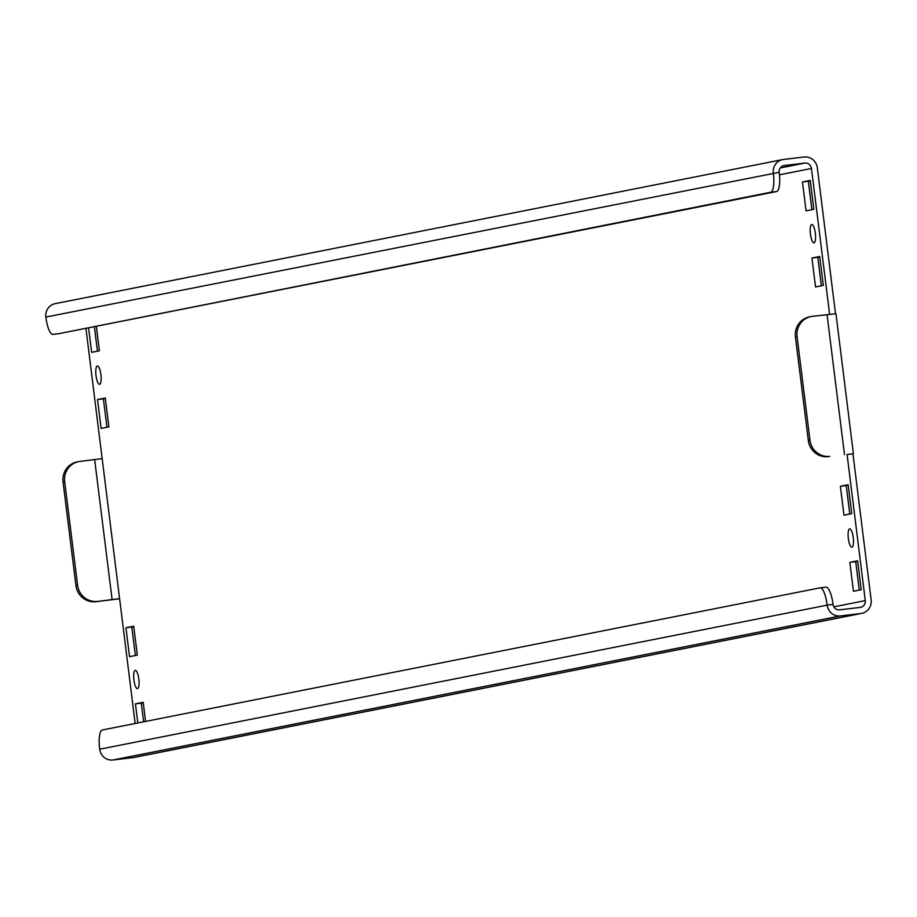 <?xml version="1.0" encoding="UTF-8"?>
<svg xmlns="http://www.w3.org/2000/svg" width="917" height="917" viewBox="0 0 917 917"><rect width="100%" height="100%" fill="white"/><g stroke="black" fill="none" stroke-linecap="round" stroke-linejoin="round"><path stroke-width="1.38" d="M853.246 537.522A9.204 2.487 -96.8 0 0 849.704 528.868A9.204 2.487 -96.8 0 0 848.34 538.497A9.204 2.487 -96.8 0 0 851.882 547.14A9.204 2.487 -96.8 0 0 853.246 537.522M815.339 233.193A9.204 2.487 -96.8 0 0 811.797 224.539A9.204 2.487 -96.8 0 0 810.433 234.167A9.204 2.487 -96.8 0 0 813.975 242.822A9.204 2.487 -96.8 0 0 815.339 233.193M138.822 679.004A9.204 2.487 -96.8 0 0 135.28 670.35A9.204 2.487 -96.8 0 0 133.916 679.978A9.204 2.487 -96.8 0 0 137.458 688.621A9.204 2.487 -96.8 0 0 138.822 679.004M100.916 374.675A9.204 2.487 -96.8 0 0 97.374 366.021A9.204 2.487 -96.8 0 0 96.01 375.649A9.204 2.487 -96.8 0 0 99.552 384.303A9.204 2.487 -96.8 0 0 100.916 374.675M835.502 313.729L817.322 167.777A12.265 11.806 78.8 0 0 804.083 157.002L783.554 159.443A12.265 11.806 78.8 0 0 773.34 173.004A18.409 4.975 -96.8 0 1 770.716 192.238L58.883 333.673A18.409 4.975 83.2 0 1 58.78 333.685A18.409 4.975 83.2 0 1 58.677 333.696M779.473 174.815L811.453 168.476A6.132 5.903 78.8 0 0 804.839 163.088L784.31 165.53A6.132 5.903 78.8 0 0 779.198 172.316A18.409 4.975 83.2 0 1 776.573 191.538L58.883 333.673M820.199 587.831L825.862 587.167A18.409 4.975 83.2 0 1 825.965 587.144A18.409 4.975 83.2 0 1 833.026 604.452A6.132 5.903 78.8 0 0 839.651 609.839L860.18 607.409A6.132 5.903 78.8 0 0 865.281 600.624L833.84 606.848M833.026 604.452L827.168 605.151A12.265 11.806 78.8 0 0 840.408 615.926L860.937 613.496A12.265 11.806 78.8 0 0 871.15 599.924L852.959 453.846L847.09 454.545L865.281 600.624M861.808 613.358L134.318 757.419A12.265 11.806 -101.2 0 1 133.446 757.557L112.917 759.998A12.265 11.806 -101.2 0 1 99.678 749.223L827.168 605.151A18.409 4.975 -96.8 0 0 820.096 587.843A18.409 4.975 -96.8 0 0 819.993 587.866L102.303 729.989A18.409 4.975 -96.8 0 0 99.678 749.223M806.066 210.864L813.826 209.328L810.227 180.42L802.467 181.956L806.066 210.864M815.545 286.941L823.306 285.405L819.706 256.496L811.946 258.032L815.545 286.941M853.452 591.27L861.212 589.734L857.613 560.826L849.853 562.362L853.452 591.27M843.972 515.194L851.733 513.658L848.133 484.738L840.373 486.274L843.972 515.194M129.549 656.675L137.309 655.139L133.71 626.219L125.95 627.755L129.549 656.675M88.582 327.782L91.643 352.346L99.403 350.81L96.342 326.246M105.283 397.978L97.523 399.514L101.122 428.422L108.882 426.886L105.283 397.978M145.562 721.427L143.19 702.307L135.429 703.843L137.814 722.963M64.683 481.734L63.055 482.055L75.939 585.527L77.578 585.206L64.683 481.734A18.409 17.71 78.8 0 1 78.702 461.595A18.409 17.71 78.8 0 1 80.008 461.389L102.165 458.626L85.934 328.309M135.154 723.479L119.6 598.618L95.815 601.701A18.409 17.71 -101.2 0 1 75.939 585.527M811.453 168.476L829.621 314.302M811.877 209.718L808.336 181.257L810.284 180.867M821.357 285.795L817.815 257.333L819.764 256.955M859.263 590.124L855.721 561.663L857.67 561.273M849.784 514.036L846.242 485.586L848.191 485.196M135.361 655.517L131.819 627.068L133.767 626.678M97.454 351.188L94.394 326.635M106.934 427.276L103.392 398.815L105.34 398.437M143.614 721.805L141.298 703.144L143.235 702.754M119.623 598.79L95.815 601.701M63.055 482.055A18.409 17.71 -101.2 0 1 77.074 461.916L78.702 461.595M77.578 585.206A18.409 17.71 78.8 0 0 97.443 601.38M852.959 453.846L847.079 454.477M828.2 456.655A18.409 17.71 -101.2 0 1 808.324 440.492L809.963 440.171L797.079 336.699A18.409 17.71 78.8 0 1 811.098 316.548A18.409 17.71 78.8 0 1 812.393 316.342L835.96 313.74L853.406 453.72M809.963 440.171A18.409 17.71 78.8 0 0 829.828 456.334M808.324 440.492L795.44 337.02A18.409 17.71 -101.2 0 1 809.459 316.881L811.098 316.548M53.026 334.361A18.409 4.975 -96.8 0 1 52.922 334.384A18.409 4.975 -96.8 0 1 45.85 317.076A12.265 11.806 -101.2 0 1 55.192 303.642L782.682 159.581M135.429 703.843L141.298 703.144M97.523 399.514L103.392 398.815M125.95 627.755L131.819 627.068M840.373 486.274L846.242 485.586M849.853 562.362L855.721 561.663M811.946 258.032L817.815 257.333M802.467 181.956L808.336 181.257M783.45 165.702L784.31 165.53M804.839 163.088L780.275 167.949M840.408 615.926L112.917 759.998M133.446 757.557L860.937 613.496M119.6 598.618L102.165 458.626M94.669 459.646L112.103 599.638M827.054 314.6L844.488 454.591M797.079 336.699L795.44 337.02M779.198 172.316L45.85 317.076M776.573 191.538L770.716 192.238M52.922 334.384L58.78 333.685M820.096 587.843L825.965 587.144"/></g></svg>
